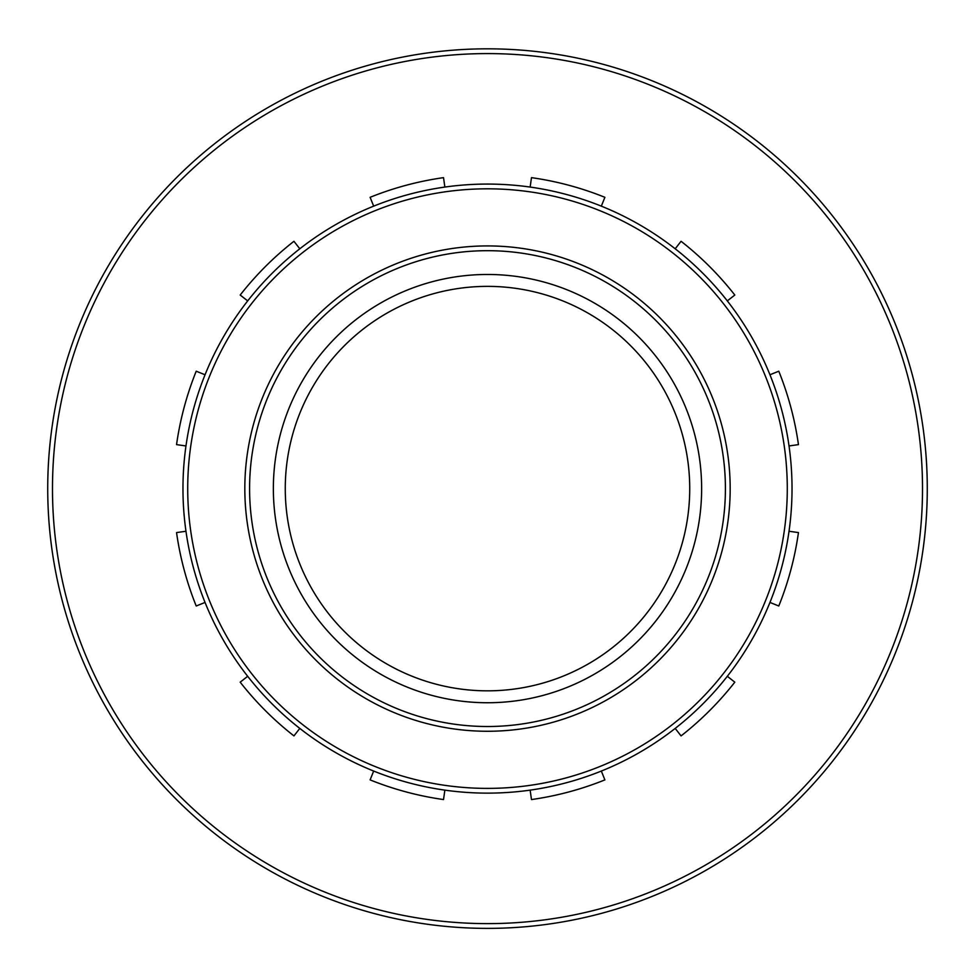 <?xml version="1.0" encoding="UTF-8"?>
<svg xmlns="http://www.w3.org/2000/svg" width="975" height="975" viewBox="0 0 975 975"><rect width="100%" height="100%" fill="white"/><g stroke="black" fill="none" stroke-linecap="round" stroke-linejoin="round"><path stroke-width="1.46" d="M604.89 779.89L601.331 771.067L604.89 779.89A314.048 314.048 0 0 1 531.472 799.561L530.144 790.14M675.2 728.422L681.062 735.906A314.048 314.048 0 0 0 734.809 682.171L727.313 676.297M769.957 602.44L778.781 605.999A314.048 314.048 0 0 0 798.452 532.582L789.031 531.253L798.452 532.582M789.031 445.953L798.452 444.624A314.048 314.048 0 0 0 778.781 371.207L769.957 374.766M727.313 300.897L734.809 295.035A314.048 314.048 0 0 0 681.062 241.288L675.2 248.783A304.541 304.541 0 0 1 727.313 300.897M601.331 206.139L604.89 197.316A314.048 314.048 0 0 0 531.472 177.645L530.144 187.066L531.472 177.645M444.856 187.066L443.528 177.645A314.048 314.048 0 0 0 370.11 197.316L373.669 206.139M299.8 248.783L293.938 241.288A314.048 314.048 0 0 0 240.191 295.035L247.687 300.897M205.043 374.766L196.219 371.207A314.048 314.048 0 0 0 176.548 444.624L185.969 445.953M185.969 531.253L176.548 532.582A314.048 314.048 0 0 0 196.219 605.999L205.043 602.44L196.219 605.999M247.687 676.297L240.191 682.171A314.048 314.048 0 0 0 293.938 735.906L299.8 728.422M373.669 771.067L370.11 779.89A314.048 314.048 0 0 0 443.528 799.561L444.856 790.14M487.5 48.823A439.774 439.774 0 0 0 106.641 708.484A439.774 439.774 0 0 0 868.359 708.484A439.774 439.774 0 0 0 487.5 48.823A439.774 439.774 0 0 0 106.641 708.484A439.774 439.774 0 0 0 868.359 708.484A439.774 439.774 0 0 0 487.5 48.823M487.5 250.685A237.924 237.924 0 0 1 693.542 607.559A237.924 237.924 0 0 1 281.458 607.559A237.924 237.924 0 0 1 487.5 250.685M487.5 184.068A304.541 304.541 0 0 0 223.762 640.868A304.541 304.541 0 0 0 751.237 640.868A304.541 304.541 0 0 0 487.5 184.068M487.5 286.37A202.227 202.227 0 0 1 662.634 589.717A202.227 202.227 0 0 1 312.366 589.717A202.227 202.227 0 0 1 487.5 286.37M487.5 274.475A214.122 214.122 0 0 1 672.945 595.664A214.122 214.122 0 0 1 302.055 595.664A214.122 214.122 0 0 1 487.5 274.475M487.5 53.588A435.021 435.021 0 0 1 864.24 706.107A435.021 435.021 0 0 1 110.76 706.107A435.021 435.021 0 0 1 487.5 53.588M487.5 245.919A242.678 242.678 0 0 0 277.339 609.936A242.678 242.678 0 0 0 697.661 609.936A242.678 242.678 0 0 0 487.5 245.919M487.5 188.821A299.776 299.776 0 0 1 747.118 638.491A299.776 299.776 0 0 1 227.882 638.491A299.776 299.776 0 0 1 487.5 188.821"/></g></svg>
